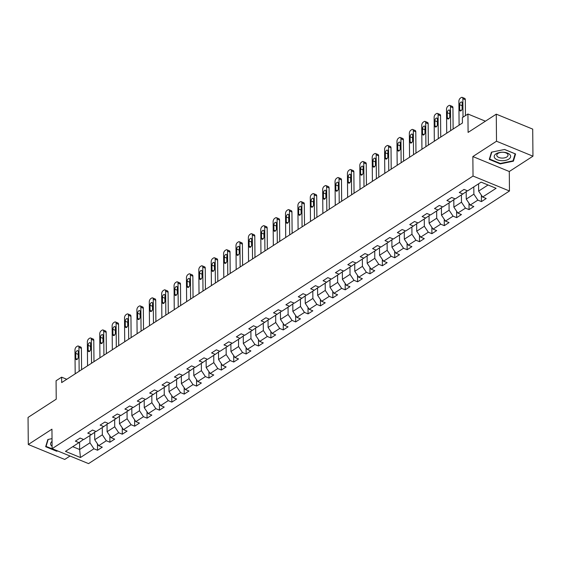 <?xml version="1.0" encoding="UTF-8"?>
<svg xmlns="http://www.w3.org/2000/svg" width="561" height="561" viewBox="0 0 561 561"><rect width="100%" height="100%" fill="white"/><g stroke="black" fill="none" stroke-linecap="round" stroke-linejoin="round"><path stroke-width="0.84" d="M532.95 156.189L532.712 129.114L496.275 114.164L496.513 141.232L472.853 156.554L473.028 176.049L509.465 190.999L509.29 171.512L532.95 156.189L496.513 141.232M473.028 176.049L52.117 448.667L88.554 463.617L509.465 190.999M52.117 448.667L51.942 429.179L28.288 444.501L64.725 459.452L70.027 456.016M28.288 444.501L28.05 417.426L56.233 399.173L56.072 380.765L61.626 377.167L61.675 382.581L462.425 123.02L462.376 117.607L467.93 114.009L468.091 132.417L496.275 114.164M80.44 457.517L93.932 448.779L97.53 450.252L102.291 447.166L98.694 445.693L106.317 440.757L109.914 442.229L114.675 439.144L111.078 437.671L118.701 432.734L122.298 434.207L127.059 431.121L123.462 429.649L131.085 424.712L134.682 426.185L139.444 423.099L135.846 421.627L143.469 416.69L147.066 418.162L151.828 415.084L148.23 413.604L155.853 408.667L159.45 410.147L164.212 407.062L160.621 405.582L168.237 400.645L171.834 402.125L176.596 399.039L173.005 397.56L180.621 392.63L184.218 394.103L188.98 391.017L185.389 389.544L193.005 384.608L196.602 386.08L201.364 382.995L197.774 381.522L205.389 376.585L208.987 378.058L213.748 374.972L210.158 373.5L217.78 368.563L221.371 370.036L226.132 366.95L222.542 365.477L230.164 360.541L233.755 362.02L238.516 358.935L234.926 357.455L242.548 352.518L246.139 353.998L250.9 350.913L247.31 349.433L254.932 344.503L258.523 345.976L263.291 342.89L259.694 341.418L267.317 336.481L270.907 337.953L275.675 334.868L272.078 333.395L279.701 328.458L283.291 329.931L288.059 326.846L284.462 325.373L292.085 320.436L295.675 321.909L300.444 318.823L296.846 317.351L304.469 312.414L308.059 313.887L312.828 310.808L309.23 309.328L316.853 304.392L320.45 305.871L325.212 302.786L321.614 301.306L329.237 296.369L332.834 297.849L337.596 294.763L333.998 293.291L341.621 288.354L345.218 289.827L349.98 286.741L346.382 285.269L354.005 280.332L357.602 281.804L362.364 278.719L358.767 277.246L366.389 272.309L369.987 273.782L374.748 270.697L371.151 269.224L378.773 264.287L382.371 265.76L387.132 262.674L383.535 261.202L391.157 256.265L394.755 257.744L399.516 254.659L395.919 253.179L403.541 248.243L407.139 249.722L411.9 246.637L408.303 245.157L415.925 240.227L419.523 241.7L424.284 238.614L420.694 237.142L428.309 232.205L431.907 233.678L436.668 230.592L433.078 229.119L440.694 224.183L444.291 225.655L449.052 222.57L445.462 221.097L453.078 216.16L456.675 217.633L461.437 214.547L457.846 213.075L465.462 208.138L469.059 209.611L473.821 206.532L470.23 205.053L477.853 200.116L481.443 201.595L486.205 198.51L482.614 197.03L496.106 188.293L481.142 182.15L467.643 190.887L464.052 189.415L459.284 192.5L462.881 193.973L455.259 198.91L451.661 197.437L446.9 200.522L450.497 201.995L442.874 206.932L439.277 205.459L434.516 208.545L438.113 210.017L430.49 214.954L426.893 213.482L422.131 216.567L425.729 218.04L418.106 222.976L414.509 221.497L409.747 224.582L413.345 226.062L405.722 230.999L402.125 229.519L397.363 232.605L400.961 234.084L393.338 239.021L389.741 237.541L384.979 240.627L388.577 242.1L380.954 247.036L377.357 245.564L372.595 248.649L376.193 250.122L368.57 255.059L364.973 253.586L360.211 256.672L363.808 258.144L356.186 263.081L352.589 261.608L347.827 264.694L351.417 266.166L343.802 271.103L340.204 269.631L335.443 272.716L339.033 274.189L331.418 279.126L327.82 277.646L323.059 280.731L326.649 282.211L319.034 287.148L315.436 285.668L310.675 288.754L314.265 290.233L306.65 295.163L303.052 293.691L298.291 296.776L301.881 298.249L294.259 303.185L290.668 301.713L285.907 304.798L289.497 306.271L281.874 311.208L278.284 309.735L273.523 312.821L277.113 314.293L269.49 319.23L265.9 317.757L261.138 320.843L264.729 322.316L257.106 327.252L253.516 325.773L248.747 328.858L252.345 330.338L244.722 335.275L241.132 333.795L236.363 336.88L239.961 338.36L232.338 343.297L228.748 341.817L223.979 344.903L227.577 346.375L219.954 351.312L216.364 349.84L211.595 352.925L215.193 354.398L207.57 359.335L203.98 357.862L199.211 360.947L202.809 362.42L195.186 367.357L191.596 365.884L186.827 368.97L190.424 370.442L182.802 375.379L179.204 373.907L174.443 376.985L178.04 378.465L170.418 383.401L166.82 381.922L162.059 385.007L165.656 386.487L158.034 391.424L154.436 389.944L149.675 393.03L153.272 394.509L145.65 399.439L142.052 397.966L137.291 401.052L140.888 402.525L133.266 407.461L129.668 405.989L124.907 409.074L128.504 410.547L120.881 415.484L117.284 414.011L112.523 417.096L116.12 418.569L108.497 423.506L104.9 422.033L100.139 425.119L103.736 426.591L96.113 431.528L92.516 430.049L87.754 433.134L91.345 434.614L83.729 439.551L80.132 438.071L75.37 441.156L78.961 442.636L65.469 451.374L80.44 457.517L79.634 449.515L89.956 442.825L89.893 435.553M462.881 193.973L466.78 191.259L466.773 190.537M473.807 186.897L473.87 194.169L466.254 199.106L466.184 191.673M477.853 200.116L473.87 194.169M470.23 205.053L466.254 199.106M450.497 201.995L454.396 199.281L454.389 198.552M461.423 194.919L461.486 202.191L453.87 207.128L453.8 199.695M465.462 208.138L461.486 202.191M457.846 213.075L453.87 207.128M438.113 210.017L442.012 207.304L442.005 206.574M449.038 202.942L449.102 210.214L441.479 215.151L441.416 207.717M453.078 216.16L449.102 210.214M445.462 221.097L441.479 215.151M425.729 218.04L429.628 215.326L429.621 214.597M436.654 210.964L436.717 218.236L429.095 223.173L429.032 215.74M440.694 224.183L436.717 218.236M433.078 229.119L429.095 223.173M413.345 226.062L417.244 223.348L417.237 222.619M424.27 218.979L424.333 226.258L416.711 231.188L416.648 223.762M428.309 232.205L424.333 226.258M420.694 237.142L416.711 231.188M400.961 234.084L404.86 231.363L404.853 230.641M411.886 227.002L411.949 234.274L404.327 239.21L404.264 231.784M415.925 240.227L411.949 234.274M408.303 245.157L404.327 239.21M388.577 242.1L392.476 239.386L392.469 238.663M399.502 235.024L399.565 242.296L391.943 247.233L391.88 239.799M403.541 248.243L399.565 242.296M395.919 253.179L391.943 247.233M376.193 250.122L380.092 247.408L380.085 246.686M387.118 243.046L387.181 250.318L379.559 255.255L379.495 247.822M391.157 256.265L387.181 250.318M383.535 261.202L379.559 255.255M363.808 258.144L367.707 255.43L367.7 254.701M374.734 251.069L374.797 258.341L367.175 263.277L367.111 255.844M378.773 264.287L374.797 258.341M371.151 269.224L367.175 263.277M351.417 266.166L355.323 263.453L355.316 262.723M362.35 259.091L362.413 266.363L354.79 271.3L354.727 263.866M366.389 272.309L362.413 266.363M358.767 277.246L354.79 271.3M339.033 274.189L342.939 271.475L342.932 270.746M349.966 267.106L350.029 274.385L342.406 279.322L342.343 271.889M354.005 280.332L350.029 274.385M346.382 285.269L342.406 279.322M326.649 282.211L330.555 279.497L330.548 278.768M337.582 275.128L337.645 282.4L330.022 287.337L329.959 279.911M341.621 288.354L337.645 282.4M333.998 293.291L330.022 287.337M314.265 290.233L318.171 287.512L318.164 286.79M325.198 283.151L325.261 290.423L317.638 295.359L317.575 287.926M329.237 296.369L325.261 290.423M321.614 301.306L317.638 295.359M301.881 298.249L305.787 295.535L305.78 294.813M312.814 291.173L312.877 298.445L305.254 303.382L305.191 295.949M316.853 304.392L312.877 298.445M309.23 309.328L305.254 303.382M289.497 306.271L293.403 303.557L293.396 302.828M300.43 299.195L300.493 306.467L292.87 311.404L292.807 303.971M304.469 312.414L300.493 306.467M296.846 317.351L292.87 311.404M277.113 314.293L281.019 311.579L281.012 310.85M288.045 307.218L288.109 314.49L280.486 319.426L280.423 311.993M292.085 320.436L288.109 314.49M284.462 325.373L280.486 319.426M264.729 322.316L268.628 319.602L268.628 318.872M275.661 315.24L275.724 322.512L268.102 327.449L268.039 320.015M279.701 328.458L275.724 322.512M272.078 333.395L268.102 327.449M252.345 330.338L256.244 327.624L256.244 326.895M263.277 323.255L263.34 330.534L255.718 335.464L255.655 328.038M267.317 336.481L263.34 330.534M259.694 341.418L255.718 335.464M239.961 338.36L243.86 335.639L243.853 334.917M250.886 331.278L250.956 338.549L243.334 343.486L243.264 336.06M254.932 344.503L250.956 338.549M247.31 349.433L243.334 343.486M227.577 346.375L231.476 343.662L231.469 342.939M238.502 339.3L238.565 346.572L230.95 351.509L230.88 344.075M242.548 352.518L238.565 346.572M234.926 357.455L230.95 351.509M215.193 354.398L219.092 351.684L219.085 350.962M226.118 347.322L226.181 354.594L218.566 359.531L218.495 352.098M230.164 360.541L226.181 354.594M222.542 365.477L218.566 359.531M202.809 362.42L206.707 359.706L206.7 358.977M213.734 355.344L213.797 362.616L206.182 367.553L206.111 360.12M217.78 368.563L213.797 362.616M210.158 373.5L206.182 367.553M190.424 370.442L194.323 367.728L194.316 366.999M201.35 363.367L201.413 370.639L193.797 375.575L193.727 368.142M205.389 376.585L201.413 370.639M197.774 381.522L193.797 375.575M178.04 378.465L181.939 375.751L181.932 375.021M188.966 371.382L189.029 378.661L181.413 383.591L181.343 376.165M193.005 384.608L189.029 378.661M185.389 389.544L181.413 383.591M165.656 386.487L169.555 383.773L169.548 383.044M176.582 379.404L176.645 386.676L169.022 391.613L168.959 384.187M180.621 392.63L176.645 386.676M173.005 397.56L169.022 391.613M153.272 394.509L157.171 391.788L157.164 391.066M164.198 387.427L164.261 394.699L156.638 399.635L156.575 392.202M168.237 400.645L164.261 394.699M160.621 405.582L156.638 399.635M140.888 402.525L144.787 399.811L144.78 399.088M151.814 395.449L151.877 402.721L144.254 407.658L144.191 400.224M155.853 408.667L151.877 402.721M148.23 413.604L144.254 407.658M128.504 410.547L132.403 407.833L132.396 407.104M139.43 403.471L139.493 410.743L131.87 415.68L131.807 408.247M143.469 416.69L139.493 410.743M135.846 421.627L131.87 415.68M116.12 418.569L120.019 415.855L120.012 415.126M127.045 411.493L127.109 418.765L119.486 423.702L119.423 416.269M131.085 424.712L127.109 418.765M123.462 429.649L119.486 423.702M103.736 426.591L107.635 423.878L107.628 423.148M114.661 419.516L114.725 426.788L107.102 431.725L107.039 424.291M118.701 432.734L114.725 426.788M111.078 437.671L107.102 431.725M91.345 434.614L95.251 431.9L95.244 431.171M102.277 427.531L102.34 434.81L94.718 439.74L94.655 432.314M106.317 440.757L102.34 434.81M98.694 445.693L94.718 439.74M78.961 442.636L82.867 439.915L82.86 439.193M79.571 442.208L79.634 449.515L72.72 446.675M93.932 448.779L89.956 442.825M485.426 121.19L467.93 114.009M66.773 379.278L61.626 377.167M478.575 183.812L478.638 191.084L488.049 184.983M482.614 197.03L478.638 191.084M97.53 450.252L97.474 443.856M109.914 442.229L109.858 435.841M122.298 434.207L122.242 427.819M134.682 426.185L134.626 419.796M147.066 418.162L147.01 411.774M159.45 410.147L159.394 403.752M171.834 402.125L171.778 395.729M184.218 394.103L184.162 387.714M196.602 386.08L196.546 379.692M208.987 378.058L208.93 371.67M221.371 370.036L221.315 363.647M233.755 362.02L233.699 355.625M246.139 353.998L246.083 347.603M258.523 345.976L258.467 339.58M270.907 337.953L270.851 331.565M283.291 329.931L283.235 323.543M295.675 321.909L295.619 315.52M308.059 313.887L308.01 307.498M320.45 305.871L320.394 299.476M332.834 297.849L332.778 291.454M345.218 289.827L345.162 283.438M357.602 281.804L357.546 275.416M369.987 273.782L369.93 267.394M382.371 265.76L382.314 259.371M394.755 257.744L394.699 251.349M407.139 249.722L407.083 243.327M419.523 241.7L419.467 235.304M431.907 233.678L431.851 227.289M444.291 225.655L444.235 219.267M456.675 217.633L456.619 211.245M469.059 209.611L469.003 203.222M481.443 201.595L481.387 195.2M52.026 438.639L47.839 439.501L45.665 446.717L56.633 451.219L57.762 450.988M472.853 156.554L509.29 171.512M504.598 149.464L491.45 152.178L489.276 159.394L500.251 163.896L513.399 161.182L515.573 153.966L504.598 149.464M56.633 450.749L56.633 451.219M513.385 159.731L513.399 161.182M500.251 163.426L500.251 163.896M75.181 373.836L74.971 349.924A2.532 1.367 -67.7 0 1 76.541 346.726L77.334 346.214A2.532 1.367 -67.7 0 1 78.316 346.039A2.532 1.367 -67.7 0 1 78.94 347.35L79.15 371.263M81.59 369.685L81.401 348.36L78.94 347.35M75.721 353.36A2.027 1.094 112.3 0 1 76.422 351.34A2.027 1.094 112.3 0 1 77.762 350.66A2.027 1.094 112.3 0 1 78.26 351.712L78.309 356.908A2.027 1.094 112.3 0 1 77.607 358.928A2.027 1.094 112.3 0 1 76.268 359.608A2.027 1.094 112.3 0 1 75.763 358.556L75.721 353.36L78.182 354.37A2.027 1.094 112.3 0 1 78.281 353.626M78.21 357.652L78.182 354.37M78.316 346.039L80.777 347.049A2.532 1.367 112.3 0 1 81.401 348.36M52.054 441.409A8.226 4.25 179.5 0 0 51.142 445.371A8.226 4.25 179.5 0 0 52.096 446.283M57.068 450.7L46.072 446.416L48.176 439.431M46.058 445.392L46.072 446.416M496.022 153.84A8.226 4.25 179.5 0 0 497.263 159.808A8.226 4.25 179.5 0 0 508.827 159.093A8.226 4.25 179.5 0 0 507.586 153.125A8.226 4.25 179.5 0 0 496.022 153.84M498.028 153.384A5.631 2.91 179.5 0 0 496.787 155.229A5.631 2.91 179.5 0 0 500.552 157.943A5.631 2.91 179.5 0 0 506.793 156.982A5.631 2.91 179.5 0 0 508.042 155.131A5.631 2.91 179.5 0 0 504.276 152.424A5.631 2.91 179.5 0 0 498.028 153.384M515.159 153.798L513.056 160.825L500.321 163.454L489.683 159.093L491.787 152.108M489.676 158.069L489.683 159.093M504.542 149.478L515.166 153.84M87.565 365.814L87.355 341.901A2.532 1.367 -67.7 0 1 88.926 338.711L89.718 338.192A2.532 1.367 -67.7 0 1 90.7 338.017A2.532 1.367 -67.7 0 1 91.324 339.328L91.534 363.24M93.975 361.663L93.785 340.338L91.324 339.328M88.105 345.338A2.027 1.094 112.3 0 1 88.806 343.318A2.027 1.094 112.3 0 1 90.146 342.645A2.027 1.094 112.3 0 1 90.644 343.69L90.693 348.886A2.027 1.094 112.3 0 1 89.991 350.906A2.027 1.094 112.3 0 1 88.652 351.586A2.027 1.094 112.3 0 1 88.147 350.534L88.105 345.338L90.566 346.347A2.027 1.094 112.3 0 1 90.665 345.604M90.594 349.629L90.566 346.347M90.7 338.017L93.161 339.026A2.532 1.367 112.3 0 1 93.785 340.338M99.949 357.792L99.739 333.879A2.532 1.367 -67.7 0 1 101.31 330.688L102.102 330.17A2.532 1.367 -67.7 0 1 103.084 329.994A2.532 1.367 -67.7 0 1 103.708 331.313L103.918 355.218M106.359 353.64L106.169 332.322L103.708 331.313M100.489 337.315A2.027 1.094 112.3 0 1 101.19 335.296A2.027 1.094 112.3 0 1 102.53 334.622A2.027 1.094 112.3 0 1 103.028 335.667L103.077 340.871A2.027 1.094 112.3 0 1 102.375 342.883A2.027 1.094 112.3 0 1 101.036 343.563A2.027 1.094 112.3 0 1 100.538 342.512L100.489 337.315L102.951 338.325A2.027 1.094 112.3 0 1 103.049 337.582M102.979 341.607L102.951 338.325M103.084 329.994L105.545 331.004A2.532 1.367 112.3 0 1 106.169 332.322M112.333 349.769L112.123 325.857A2.532 1.367 -67.7 0 1 113.694 322.666L114.486 322.154A2.532 1.367 -67.7 0 1 115.468 321.979A2.532 1.367 -67.7 0 1 116.092 323.29L116.302 347.203M118.743 345.618L118.553 324.3L116.092 323.29M112.873 329.293A2.027 1.094 112.3 0 1 113.574 327.273A2.027 1.094 112.3 0 1 114.914 326.6A2.027 1.094 112.3 0 1 115.412 327.652L115.461 332.848A2.027 1.094 112.3 0 1 114.76 334.868A2.027 1.094 112.3 0 1 113.42 335.541A2.027 1.094 112.3 0 1 112.922 334.489L112.873 329.293L115.335 330.303A2.027 1.094 112.3 0 1 115.433 329.559M115.363 333.592L115.335 330.303M115.468 321.979L117.929 322.989A2.532 1.367 112.3 0 1 118.553 324.3M124.717 341.747L124.507 317.835A2.532 1.367 -67.7 0 1 126.078 314.644L126.87 314.132A2.532 1.367 -67.7 0 1 127.852 313.957A2.532 1.367 -67.7 0 1 128.476 315.268L128.686 339.181M131.127 337.596L130.944 316.278L128.476 315.268M125.257 321.271A2.027 1.094 112.3 0 1 125.959 319.258A2.027 1.094 112.3 0 1 127.298 318.578A2.027 1.094 112.3 0 1 127.796 319.63L127.845 324.826A2.027 1.094 112.3 0 1 127.144 326.846A2.027 1.094 112.3 0 1 125.804 327.519A2.027 1.094 112.3 0 1 125.306 326.474L125.257 321.271L127.719 322.28A2.027 1.094 112.3 0 1 127.817 321.544M127.747 325.569L127.719 322.28M127.852 313.957L130.313 314.966A2.532 1.367 112.3 0 1 130.944 316.278M137.101 333.732L136.891 309.819A2.532 1.367 -67.7 0 1 138.462 306.622L139.254 306.11A2.532 1.367 -67.7 0 1 140.236 305.934A2.532 1.367 -67.7 0 1 140.86 307.246L141.07 331.158M143.511 329.58L143.328 308.255L140.86 307.246M137.641 313.255A2.027 1.094 112.3 0 1 138.343 311.236A2.027 1.094 112.3 0 1 139.682 310.556A2.027 1.094 112.3 0 1 140.18 311.607L140.229 316.804A2.027 1.094 112.3 0 1 139.528 318.823A2.027 1.094 112.3 0 1 138.188 319.497A2.027 1.094 112.3 0 1 137.69 318.452L137.641 313.255L140.103 314.265A2.027 1.094 112.3 0 1 140.201 313.522M140.131 317.547L140.103 314.265M140.236 305.934L142.697 306.944A2.532 1.367 112.3 0 1 143.328 308.255M149.485 325.71L149.282 301.797A2.532 1.367 -67.7 0 1 150.846 298.599L151.638 298.087A2.532 1.367 -67.7 0 1 152.62 297.912A2.532 1.367 -67.7 0 1 153.251 299.223L153.455 323.136M155.895 321.558L155.713 300.233L153.251 299.223M150.025 305.233A2.027 1.094 112.3 0 1 150.727 303.213A2.027 1.094 112.3 0 1 152.066 302.533A2.027 1.094 112.3 0 1 152.571 303.585L152.613 308.781A2.027 1.094 112.3 0 1 151.912 310.801A2.027 1.094 112.3 0 1 150.572 311.481A2.027 1.094 112.3 0 1 150.075 310.429L150.025 305.233L152.487 306.243A2.027 1.094 112.3 0 1 152.585 305.5M152.515 309.525L152.487 306.243M152.62 297.912L155.081 298.922A2.532 1.367 112.3 0 1 155.713 300.233M161.87 317.687L161.666 293.775A2.532 1.367 -67.7 0 1 163.23 290.577L164.022 290.065A2.532 1.367 -67.7 0 1 165.004 289.89A2.532 1.367 -67.7 0 1 165.635 291.201L165.839 315.114M168.279 313.536L168.097 292.211L165.635 291.201M162.41 297.211A2.027 1.094 112.3 0 1 163.111 295.191A2.027 1.094 112.3 0 1 164.45 294.511A2.027 1.094 112.3 0 1 164.955 295.563L164.997 300.759A2.027 1.094 112.3 0 1 164.296 302.779A2.027 1.094 112.3 0 1 162.956 303.459A2.027 1.094 112.3 0 1 162.459 302.407L162.41 297.211L164.871 298.221A2.027 1.094 112.3 0 1 164.969 297.477M164.899 301.502L164.871 298.221M165.004 289.89L167.466 290.9A2.532 1.367 112.3 0 1 168.097 292.211M174.254 309.665L174.05 285.752A2.532 1.367 -67.7 0 1 175.614 282.562L176.413 282.043A2.532 1.367 -67.7 0 1 177.388 281.867A2.532 1.367 -67.7 0 1 178.019 283.179L178.223 307.091M180.663 305.514L180.481 284.196L178.019 283.179M174.794 289.188A2.027 1.094 112.3 0 1 175.495 287.169A2.027 1.094 112.3 0 1 176.834 286.496A2.027 1.094 112.3 0 1 177.339 287.541L177.381 292.744A2.027 1.094 112.3 0 1 176.68 294.756A2.027 1.094 112.3 0 1 175.341 295.437A2.027 1.094 112.3 0 1 174.843 294.385L174.794 289.188L177.255 290.198A2.027 1.094 112.3 0 1 177.353 289.455M177.29 293.48L177.255 290.198M177.388 281.867L179.85 282.877A2.532 1.367 112.3 0 1 180.481 284.196M186.638 301.643L186.434 277.73A2.532 1.367 -67.7 0 1 187.998 274.539L188.798 274.02A2.532 1.367 -67.7 0 1 189.772 273.852A2.532 1.367 -67.7 0 1 190.403 275.163L190.607 299.076M193.047 297.491L192.865 276.173L190.403 275.163M187.178 281.166A2.027 1.094 112.3 0 1 187.879 279.147A2.027 1.094 112.3 0 1 189.218 278.473A2.027 1.094 112.3 0 1 189.723 279.525L189.765 284.722A2.027 1.094 112.3 0 1 189.064 286.734A2.027 1.094 112.3 0 1 187.725 287.414A2.027 1.094 112.3 0 1 187.227 286.362L187.178 281.166L189.639 282.176A2.027 1.094 112.3 0 1 189.737 281.433M189.674 285.465L189.639 282.176M189.772 273.852L192.234 274.862A2.532 1.367 112.3 0 1 192.865 276.173M199.022 293.62L198.818 269.708A2.532 1.367 -67.7 0 1 200.382 266.517L201.182 266.005A2.532 1.367 -67.7 0 1 202.156 265.83A2.532 1.367 -67.7 0 1 202.787 267.141L202.991 291.054M205.431 289.469L205.249 268.151L202.787 267.141M199.562 273.144A2.027 1.094 112.3 0 1 200.263 271.131A2.027 1.094 112.3 0 1 201.602 270.451A2.027 1.094 112.3 0 1 202.107 271.503L202.149 276.699A2.027 1.094 112.3 0 1 201.455 278.719A2.027 1.094 112.3 0 1 200.109 279.392A2.027 1.094 112.3 0 1 199.611 278.34L199.562 273.144L202.03 274.154A2.027 1.094 112.3 0 1 202.121 273.417M202.058 277.443L202.03 274.154M202.156 265.83L204.618 266.84A2.532 1.367 112.3 0 1 205.249 268.151M211.406 285.598L211.202 261.692A2.532 1.367 -67.7 0 1 212.766 258.495L213.566 257.983A2.532 1.367 -67.7 0 1 214.54 257.808A2.532 1.367 -67.7 0 1 215.172 259.119L215.382 283.032M217.815 281.454L217.633 260.129L215.172 259.119M211.946 265.122A2.027 1.094 112.3 0 1 212.647 263.109A2.027 1.094 112.3 0 1 213.986 262.429A2.027 1.094 112.3 0 1 214.491 263.481L214.533 268.677A2.027 1.094 112.3 0 1 213.839 270.697A2.027 1.094 112.3 0 1 212.5 271.37A2.027 1.094 112.3 0 1 211.995 270.325L211.946 265.122L214.414 266.138A2.027 1.094 112.3 0 1 214.505 265.395M214.442 269.42L214.414 266.138M214.54 257.808L217.002 258.817A2.532 1.367 112.3 0 1 217.633 260.129M223.797 277.583L223.587 253.67A2.532 1.367 -67.7 0 1 225.157 250.472L225.95 249.961A2.532 1.367 -67.7 0 1 226.925 249.785A2.532 1.367 -67.7 0 1 227.556 251.097L227.766 275.009M230.199 273.431L230.017 252.106L227.556 251.097M224.337 257.106A2.027 1.094 112.3 0 1 225.031 255.087A2.027 1.094 112.3 0 1 226.371 254.406A2.027 1.094 112.3 0 1 226.875 255.458L226.917 260.655A2.027 1.094 112.3 0 1 226.223 262.674A2.027 1.094 112.3 0 1 224.884 263.347A2.027 1.094 112.3 0 1 224.379 262.303L224.337 257.106L226.798 258.116A2.027 1.094 112.3 0 1 226.889 257.373M226.826 261.398L226.798 258.116M226.925 249.785L229.386 250.795A2.532 1.367 112.3 0 1 230.017 252.106M236.181 269.56L235.971 245.648A2.532 1.367 -67.7 0 1 237.541 242.45L238.334 241.938A2.532 1.367 -67.7 0 1 239.309 241.763A2.532 1.367 -67.7 0 1 239.94 243.074L240.15 266.987M242.583 265.409L242.401 244.084L239.94 243.074M236.721 249.084A2.027 1.094 112.3 0 1 237.415 247.064A2.027 1.094 112.3 0 1 238.755 246.384A2.027 1.094 112.3 0 1 239.259 247.436L239.302 252.632A2.027 1.094 112.3 0 1 238.607 254.652A2.027 1.094 112.3 0 1 237.268 255.332A2.027 1.094 112.3 0 1 236.763 254.28L236.721 249.084L239.182 250.094A2.027 1.094 112.3 0 1 239.274 249.35M239.21 253.376L239.182 250.094M239.309 241.763L241.777 242.773A2.532 1.367 112.3 0 1 242.401 244.084M248.565 261.538L248.355 237.626A2.532 1.367 -67.7 0 1 249.925 234.435L250.718 233.916A2.532 1.367 -67.7 0 1 251.693 233.741A2.532 1.367 -67.7 0 1 252.324 235.052L252.534 258.965M254.975 257.387L254.785 236.062L252.324 235.052M249.105 241.062A2.027 1.094 112.3 0 1 249.799 239.042A2.027 1.094 112.3 0 1 251.139 238.369A2.027 1.094 112.3 0 1 251.644 239.414L251.686 244.61A2.027 1.094 112.3 0 1 250.991 246.63A2.027 1.094 112.3 0 1 249.652 247.31A2.027 1.094 112.3 0 1 249.147 246.258L249.105 241.062L251.566 242.072A2.027 1.094 112.3 0 1 251.658 241.328M251.594 245.353L251.566 242.072M251.693 233.741L254.161 234.75A2.532 1.367 112.3 0 1 254.785 236.062M260.949 253.516L260.739 229.603A2.532 1.367 -67.7 0 1 262.31 226.413L263.102 225.894A2.532 1.367 -67.7 0 1 264.084 225.718A2.532 1.367 -67.7 0 1 264.708 227.037L264.918 250.942M267.359 249.365L267.169 228.047L264.708 227.037M261.489 233.039A2.027 1.094 112.3 0 1 262.183 231.02A2.027 1.094 112.3 0 1 263.523 230.347A2.027 1.094 112.3 0 1 264.028 231.391L264.07 236.595A2.027 1.094 112.3 0 1 263.375 238.607A2.027 1.094 112.3 0 1 262.036 239.288A2.027 1.094 112.3 0 1 261.531 238.236L261.489 233.039L263.95 234.049A2.027 1.094 112.3 0 1 264.042 233.306M263.979 237.331L263.95 234.049M264.084 225.718L266.545 226.735A2.532 1.367 112.3 0 1 267.169 228.047M273.333 245.494L273.123 221.581A2.532 1.367 -67.7 0 1 274.694 218.39L275.486 217.878A2.532 1.367 -67.7 0 1 276.468 217.703A2.532 1.367 -67.7 0 1 277.092 219.014L277.302 242.927M279.743 241.342L279.553 220.024L277.092 219.014M273.873 225.017A2.027 1.094 112.3 0 1 274.567 222.998A2.027 1.094 112.3 0 1 275.907 222.324A2.027 1.094 112.3 0 1 276.412 223.376L276.454 228.572A2.027 1.094 112.3 0 1 275.76 230.592A2.027 1.094 112.3 0 1 274.42 231.265A2.027 1.094 112.3 0 1 273.915 230.213L273.873 225.017L276.335 226.027A2.027 1.094 112.3 0 1 276.426 225.284M276.363 229.316L276.335 226.027M276.468 217.703L278.929 218.713A2.532 1.367 112.3 0 1 279.553 220.024M285.717 237.471L285.507 213.559A2.532 1.367 -67.7 0 1 287.078 210.368L287.87 209.856A2.532 1.367 -67.7 0 1 288.852 209.681A2.532 1.367 -67.7 0 1 289.476 210.992L289.686 234.905M292.127 233.32L291.937 212.002L289.476 210.992M286.257 216.995A2.027 1.094 112.3 0 1 286.952 214.982A2.027 1.094 112.3 0 1 288.291 214.302A2.027 1.094 112.3 0 1 288.796 215.354L288.838 220.55A2.027 1.094 112.3 0 1 288.144 222.57A2.027 1.094 112.3 0 1 286.804 223.243A2.027 1.094 112.3 0 1 286.299 222.198L286.257 216.995L288.719 218.005A2.027 1.094 112.3 0 1 288.81 217.268M288.747 221.293L288.719 218.005M288.852 209.681L291.313 210.691A2.532 1.367 112.3 0 1 291.937 212.002M298.101 229.456L297.891 205.543A2.532 1.367 -67.7 0 1 299.462 202.346L300.254 201.834A2.532 1.367 -67.7 0 1 301.236 201.658A2.532 1.367 -67.7 0 1 301.86 202.97L302.07 226.882M304.511 225.305L304.321 203.98L301.86 202.97M298.641 208.98A2.027 1.094 112.3 0 1 299.336 206.96A2.027 1.094 112.3 0 1 300.682 206.28A2.027 1.094 112.3 0 1 301.18 207.332L301.229 212.528A2.027 1.094 112.3 0 1 300.528 214.547A2.027 1.094 112.3 0 1 299.188 215.221A2.027 1.094 112.3 0 1 298.683 214.176L298.641 208.98L301.103 209.989A2.027 1.094 112.3 0 1 301.194 209.246M301.131 213.271L301.103 209.989M301.236 201.658L303.697 202.668A2.532 1.367 112.3 0 1 304.321 203.98M310.485 221.434L310.275 197.521A2.532 1.367 -67.7 0 1 311.846 194.323L312.638 193.811A2.532 1.367 -67.7 0 1 313.62 193.636A2.532 1.367 -67.7 0 1 314.244 194.948L314.455 218.86M316.895 217.282L316.706 195.957L314.244 194.948M311.025 200.957A2.027 1.094 112.3 0 1 311.727 198.938A2.027 1.094 112.3 0 1 313.066 198.257A2.027 1.094 112.3 0 1 313.564 199.309L313.613 204.506A2.027 1.094 112.3 0 1 312.912 206.525A2.027 1.094 112.3 0 1 311.572 207.205A2.027 1.094 112.3 0 1 311.067 206.153L311.025 200.957L313.487 201.967A2.027 1.094 112.3 0 1 313.585 201.224M313.515 205.249L313.487 201.967M313.62 193.636L316.081 194.646A2.532 1.367 112.3 0 1 316.706 195.957M322.87 213.411L322.659 189.499A2.532 1.367 -67.7 0 1 324.23 186.301L325.022 185.789A2.532 1.367 -67.7 0 1 326.004 185.614A2.532 1.367 -67.7 0 1 326.628 186.925L326.839 210.838M329.279 209.26L329.09 187.935L326.628 186.925M323.409 192.935A2.027 1.094 112.3 0 1 324.111 190.915A2.027 1.094 112.3 0 1 325.45 190.242A2.027 1.094 112.3 0 1 325.948 191.287L325.997 196.483A2.027 1.094 112.3 0 1 325.296 198.503A2.027 1.094 112.3 0 1 323.956 199.183A2.027 1.094 112.3 0 1 323.452 198.131L323.409 192.935L325.871 193.945A2.027 1.094 112.3 0 1 325.969 193.201M325.899 197.227L325.871 193.945M326.004 185.614L328.466 186.624A2.532 1.367 112.3 0 1 329.09 187.935M335.254 205.389L335.043 181.476A2.532 1.367 -67.7 0 1 336.614 178.286L337.406 177.767A2.532 1.367 -67.7 0 1 338.388 177.592A2.532 1.367 -67.7 0 1 339.012 178.903L339.223 202.816M341.663 201.238L341.474 179.92L339.012 178.903M335.794 184.913A2.027 1.094 112.3 0 1 336.495 182.893A2.027 1.094 112.3 0 1 337.834 182.22A2.027 1.094 112.3 0 1 338.332 183.265L338.381 188.468A2.027 1.094 112.3 0 1 337.68 190.481A2.027 1.094 112.3 0 1 336.341 191.161A2.027 1.094 112.3 0 1 335.836 190.109L335.794 184.913L338.255 185.922A2.027 1.094 112.3 0 1 338.353 185.179M338.283 189.204L338.255 185.922M338.388 177.592L340.85 178.601A2.532 1.367 112.3 0 1 341.474 179.92M347.638 197.367L347.427 173.454A2.532 1.367 -67.7 0 1 348.998 170.264L349.791 169.745A2.532 1.367 -67.7 0 1 350.772 169.576A2.532 1.367 -67.7 0 1 351.396 170.888L351.607 194.8M354.047 193.215L353.858 171.897L351.396 170.888M348.178 176.89A2.027 1.094 112.3 0 1 348.879 174.871A2.027 1.094 112.3 0 1 350.218 174.198A2.027 1.094 112.3 0 1 350.716 175.249L350.765 180.446A2.027 1.094 112.3 0 1 350.064 182.458A2.027 1.094 112.3 0 1 348.725 183.138A2.027 1.094 112.3 0 1 348.22 182.087L348.178 176.89L350.639 177.9A2.027 1.094 112.3 0 1 350.737 177.157M350.667 181.189L350.639 177.9M350.772 169.576L353.234 170.586A2.532 1.367 112.3 0 1 353.858 171.897M360.022 189.345L359.811 165.432A2.532 1.367 -67.7 0 1 361.382 162.241L362.175 161.729A2.532 1.367 -67.7 0 1 363.156 161.554A2.532 1.367 -67.7 0 1 363.78 162.865L363.991 186.778M366.431 185.193L366.242 163.875L363.78 162.865M360.562 168.868A2.027 1.094 112.3 0 1 361.263 166.855A2.027 1.094 112.3 0 1 362.602 166.175A2.027 1.094 112.3 0 1 363.1 167.227L363.149 172.423A2.027 1.094 112.3 0 1 362.448 174.443A2.027 1.094 112.3 0 1 361.109 175.116A2.027 1.094 112.3 0 1 360.611 174.064L360.562 168.868L363.023 169.878A2.027 1.094 112.3 0 1 363.121 169.142M363.051 173.167L363.023 169.878M363.156 161.554L365.618 162.564A2.532 1.367 112.3 0 1 366.242 163.875M372.406 181.322L372.195 157.417A2.532 1.367 -67.7 0 1 373.766 154.219L374.559 153.707A2.532 1.367 -67.7 0 1 375.54 153.532A2.532 1.367 -67.7 0 1 376.165 154.843L376.375 178.756M378.815 177.178L378.626 155.853L376.165 154.843M372.946 160.846A2.027 1.094 112.3 0 1 373.647 158.833A2.027 1.094 112.3 0 1 374.986 158.153A2.027 1.094 112.3 0 1 375.484 159.205L375.533 164.401A2.027 1.094 112.3 0 1 374.832 166.421A2.027 1.094 112.3 0 1 373.493 167.094A2.027 1.094 112.3 0 1 372.995 166.049L372.946 160.846L375.407 161.863A2.027 1.094 112.3 0 1 375.505 161.119M375.435 165.144L375.407 161.863M375.54 153.532L378.002 154.541A2.532 1.367 112.3 0 1 378.626 155.853M384.79 173.307L384.58 149.394A2.532 1.367 -67.7 0 1 386.15 146.197L386.943 145.685A2.532 1.367 -67.7 0 1 387.924 145.509A2.532 1.367 -67.7 0 1 388.549 146.821L388.759 170.733M391.199 169.156L391.017 147.831L388.549 146.821M385.33 152.83A2.027 1.094 112.3 0 1 386.031 150.811A2.027 1.094 112.3 0 1 387.37 150.131A2.027 1.094 112.3 0 1 387.868 151.182L387.917 156.379A2.027 1.094 112.3 0 1 387.216 158.398A2.027 1.094 112.3 0 1 385.877 159.079A2.027 1.094 112.3 0 1 385.379 158.027L385.33 152.83L387.791 153.84A2.027 1.094 112.3 0 1 387.889 153.097M387.819 157.122L387.791 153.84M387.924 145.509L390.386 146.519A2.532 1.367 112.3 0 1 391.017 147.831M397.174 165.285L396.964 141.372A2.532 1.367 -67.7 0 1 398.534 138.174L399.327 137.662A2.532 1.367 -67.7 0 1 400.309 137.487A2.532 1.367 -67.7 0 1 400.933 138.798L401.143 162.711M403.583 161.133L403.401 139.808L400.933 138.798M397.714 144.808A2.027 1.094 112.3 0 1 398.415 142.789A2.027 1.094 112.3 0 1 399.755 142.108A2.027 1.094 112.3 0 1 400.252 143.16L400.302 148.356A2.027 1.094 112.3 0 1 399.6 150.376A2.027 1.094 112.3 0 1 398.261 151.056A2.027 1.094 112.3 0 1 397.763 150.004L397.714 144.808L400.175 145.818A2.027 1.094 112.3 0 1 400.274 145.075M400.203 149.1L400.175 145.818M400.309 137.487L402.77 138.497A2.532 1.367 112.3 0 1 403.401 139.808M409.558 157.262L409.348 133.35A2.532 1.367 -67.7 0 1 410.918 130.159L411.711 129.64A2.532 1.367 -67.7 0 1 412.693 129.465A2.532 1.367 -67.7 0 1 413.324 130.776L413.527 154.689M415.967 153.111L415.785 131.786L413.324 130.776M410.098 136.786A2.027 1.094 112.3 0 1 410.799 134.766A2.027 1.094 112.3 0 1 412.139 134.093A2.027 1.094 112.3 0 1 412.637 135.138L412.686 140.334A2.027 1.094 112.3 0 1 411.984 142.354A2.027 1.094 112.3 0 1 410.645 143.034A2.027 1.094 112.3 0 1 410.147 141.982L410.098 136.786L412.559 137.796A2.027 1.094 112.3 0 1 412.658 137.052M412.587 141.077L412.559 137.796M412.693 129.465L415.154 130.475A2.532 1.367 112.3 0 1 415.785 131.786M421.942 149.24L421.739 125.327A2.532 1.367 -67.7 0 1 423.303 122.137L424.095 121.618A2.532 1.367 -67.7 0 1 425.077 121.442A2.532 1.367 -67.7 0 1 425.708 122.761L425.911 146.666M428.352 145.089L428.169 123.771L425.708 122.761M422.482 128.764A2.027 1.094 112.3 0 1 423.183 126.744A2.027 1.094 112.3 0 1 424.523 126.071A2.027 1.094 112.3 0 1 425.028 127.116L425.07 132.319A2.027 1.094 112.3 0 1 424.368 134.331A2.027 1.094 112.3 0 1 423.029 135.012A2.027 1.094 112.3 0 1 422.531 133.96L422.482 128.764L424.943 129.773A2.027 1.094 112.3 0 1 425.042 129.03M424.972 133.055L424.943 129.773M425.077 121.442L427.538 122.459A2.532 1.367 112.3 0 1 428.169 123.771M434.326 141.218L434.123 117.305A2.532 1.367 -67.7 0 1 435.687 114.114L436.486 113.603A2.532 1.367 -67.7 0 1 437.461 113.427A2.532 1.367 -67.7 0 1 438.092 114.739L438.295 138.651M440.736 137.066L440.553 115.748L438.092 114.739M434.866 120.741A2.027 1.094 112.3 0 1 435.567 118.722A2.027 1.094 112.3 0 1 436.907 118.048A2.027 1.094 112.3 0 1 437.412 119.1L437.454 124.297A2.027 1.094 112.3 0 1 436.753 126.316A2.027 1.094 112.3 0 1 435.413 126.989A2.027 1.094 112.3 0 1 434.915 125.937L434.866 120.741L437.328 121.751A2.027 1.094 112.3 0 1 437.426 121.008M437.363 125.04L437.328 121.751M437.461 113.427L439.922 114.437A2.532 1.367 112.3 0 1 440.553 115.748M446.71 133.195L446.507 109.29A2.532 1.367 -67.7 0 1 448.071 106.092L448.87 105.58A2.532 1.367 -67.7 0 1 449.845 105.405A2.532 1.367 -67.7 0 1 450.476 106.716L450.679 130.629M453.12 129.044L452.937 107.726L450.476 106.716M447.25 112.719A2.027 1.094 112.3 0 1 447.951 110.706A2.027 1.094 112.3 0 1 449.291 110.026A2.027 1.094 112.3 0 1 449.796 111.078L449.838 116.274A2.027 1.094 112.3 0 1 449.137 118.294A2.027 1.094 112.3 0 1 447.797 118.967A2.027 1.094 112.3 0 1 447.299 117.922L447.25 112.719L449.712 113.729A2.027 1.094 112.3 0 1 449.81 112.992M449.747 117.018L449.712 113.729M449.845 105.405L452.306 106.415A2.532 1.367 112.3 0 1 452.937 107.726M459.094 125.18L458.891 101.268A2.532 1.367 -67.7 0 1 460.455 98.07L461.254 97.558A2.532 1.367 -67.7 0 1 462.229 97.383A2.532 1.367 -67.7 0 1 462.86 98.694L463.021 117.193M465.462 115.615L465.321 99.704L462.86 98.694M459.634 104.704A2.027 1.094 112.3 0 1 460.336 102.684A2.027 1.094 112.3 0 1 461.675 102.004A2.027 1.094 112.3 0 1 462.18 103.056L462.222 108.252A2.027 1.094 112.3 0 1 461.528 110.272A2.027 1.094 112.3 0 1 460.181 110.945A2.027 1.094 112.3 0 1 459.683 109.9L459.634 104.704L462.103 105.713A2.027 1.094 112.3 0 1 462.194 104.97M462.131 108.995L462.103 105.713M462.229 97.383L464.69 98.392A2.532 1.367 112.3 0 1 465.321 99.704M75.763 358.556L77.362 359.208M88.147 350.534L89.746 351.193M100.538 342.512L102.13 343.171M112.922 334.489L114.514 335.148M125.306 326.474L126.898 327.126M137.69 318.452L139.282 319.104M150.075 310.429L151.666 311.082M162.459 302.407L164.05 303.059M174.843 294.385L176.435 295.044M187.227 286.362L188.826 287.022M199.611 278.34L201.21 278.999M211.995 270.325L213.594 270.977M224.379 262.303L225.978 262.955M236.763 254.28L238.362 254.932M249.147 246.258L250.746 246.917M261.531 238.236L263.13 238.895M273.915 230.213L275.514 230.873M286.299 222.198L287.898 222.85M298.683 214.176L300.282 214.828M311.067 206.153L312.666 206.806M323.452 198.131L325.05 198.783M335.836 190.109L337.434 190.768M348.22 182.087L349.819 182.746M360.611 174.064L362.203 174.723M372.995 166.049L374.587 166.701M385.379 158.027L386.971 158.679M397.763 150.004L399.355 150.657M410.147 141.982L411.739 142.641M422.531 133.96L424.123 134.619M434.915 125.937L436.507 126.597M447.299 117.922L448.891 118.574M459.683 109.9L461.282 110.552"/></g></svg>
